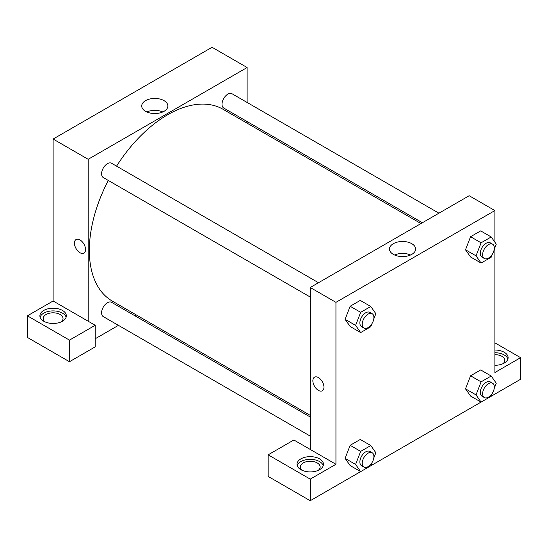 <?xml version="1.0" encoding="UTF-8"?>
<svg xmlns="http://www.w3.org/2000/svg" width="548" height="548" viewBox="0 0 548 548"><rect width="100%" height="100%" fill="white"/><g stroke="black" fill="none" stroke-linecap="round" stroke-linejoin="round"><path stroke-width="0.82" d="M27.4 315.833L27.4 337.431L69.473 361.721L69.473 340.13L27.4 315.833L53.115 300.989L53.115 139.048L212.055 47.279L247.121 67.52L247.121 102.462M43.765 310.435A13.221 7.631 180 0 1 58.17 308.784A13.221 7.631 180 0 1 66.335 315.833A13.221 7.631 180 0 1 53.115 323.471A13.221 7.631 180 0 1 39.888 315.833A13.221 7.631 180 0 1 43.765 310.435M53.115 300.989L95.188 325.279L69.473 340.13M66.123 317.182A13.221 7.631 0 0 0 57.067 311.25A13.221 7.631 0 0 0 43.765 313.134A13.221 7.631 0 0 0 40.1 317.182M45.1 321.909A9.919 5.727 180 0 1 43.196 318.532A9.919 5.727 180 0 1 49.32 313.244A9.919 5.727 180 0 1 60.122 314.484A9.919 5.727 180 0 1 63.027 318.532A9.919 5.727 180 0 1 61.123 321.909M95.188 325.279L95.188 346.877L69.473 361.721M247.121 121.546L247.121 123.19M164.037 111.326A13.077 7.549 180 0 1 149.789 112.957A13.077 7.549 180 0 1 141.713 105.983A13.077 7.549 180 0 1 154.789 98.434A13.077 7.549 180 0 1 167.866 105.983A13.077 7.549 180 0 1 164.037 111.326M88.173 321.231L88.173 159.29L53.115 139.048M88.173 159.29L247.121 67.52M162.79 111.956A13.077 7.549 0 0 0 146.789 111.956M136.383 314.997L134.959 315.812M118.43 325.354L95.188 338.78M76.069 239.538A7.85 4.535 -120 0 0 74.864 245.826A7.85 4.535 -120 0 0 79.994 252.744A7.85 4.535 60 0 1 74.864 245.826A7.85 4.535 60 0 1 76.069 239.538A7.85 4.535 60 0 1 83.919 244.066A7.85 4.535 60 0 1 83.919 253.135A7.85 4.535 60 0 1 79.994 252.744A7.85 4.535 -120 0 0 83.919 253.135M310.23 297.037L103.305 177.566A8.261 4.774 -60 0 1 103.305 168.024A8.261 4.774 -60 0 1 111.566 163.256L318.498 282.72M310.23 436.092L103.305 316.621A8.261 4.774 -60 0 1 103.305 307.079A8.261 4.774 -60 0 1 111.566 302.311L310.23 417.007M422.392 222.741L223.728 108.038A8.261 4.774 -60 0 1 223.728 98.496A8.261 4.774 -60 0 1 231.989 93.729L438.921 213.193M310.23 415.363L112.278 301.078A110.737 63.938 -60 0 1 108.299 180.45M116.566 166.14A110.737 63.938 -60 0 1 223.015 109.271L420.967 223.557M310.23 449.435L293.865 439.989L268.157 454.833L310.23 479.123L335.945 464.279L310.23 449.435L310.23 287.495L469.177 195.725L494.885 210.569L494.885 242.195M268.157 454.833L268.157 476.424L310.23 500.721L360.639 471.616L355.597 464.43L360.659 451.388L370.784 445.545L375.846 452.744L373.763 458.101M370.797 465.752L481.062 402.088L476.027 394.903L481.082 381.86L491.207 376.017L496.269 383.216L494.186 388.573M491.22 396.225L520.6 379.264L520.6 357.673L494.885 372.517L494.885 247.717M494.885 354.645A9.919 5.727 180 0 1 501.9 356.323A9.919 5.727 180 0 1 504.804 360.372A9.919 5.727 180 0 1 502.9 363.742M507.9 359.022A13.221 7.631 0 0 0 494.885 352.734M494.885 350.035A13.221 7.631 180 0 1 508.112 357.673A13.221 7.631 180 0 1 494.885 365.304M302.215 470.355A9.919 5.727 180 0 1 300.311 466.978A9.919 5.727 180 0 1 310.23 461.258A9.919 5.727 180 0 1 320.148 466.978A9.919 5.727 180 0 1 318.244 470.355M323.245 465.629A13.221 7.631 0 0 0 314.189 459.697A13.221 7.631 0 0 0 300.879 461.58A13.221 7.631 0 0 0 297.215 465.629M300.879 458.882A13.221 7.631 180 0 1 315.292 457.231A13.221 7.631 180 0 1 323.45 464.279A13.221 7.631 180 0 1 310.23 471.917A13.221 7.631 180 0 1 297.009 464.279A13.221 7.631 180 0 1 300.879 458.882M310.23 479.123L310.23 500.721M494.885 342.829L520.6 357.673M481.082 381.86L470.568 375.791L480.685 369.941L470.568 375.791L465.505 388.833L470.568 396.033L465.505 388.833L476.027 394.903M492.433 254.053L491.207 257.204L481.082 263.047L470.568 256.978L465.492 249.792L470.568 236.729L480.685 230.886L470.568 236.729L481.082 242.805L491.207 236.962L496.269 244.161L494.186 249.518M372.003 323.58L370.784 326.731L360.659 332.574L350.145 326.505L345.069 319.32L350.145 306.257L360.262 300.414L350.145 306.257L360.659 312.333L370.784 306.49L375.846 313.689L373.763 319.046M360.659 451.388L350.145 445.312L360.262 439.469L350.145 445.312L345.082 458.361L350.145 465.56L345.082 458.361L355.597 464.43M335.945 464.279L335.945 302.338L494.885 210.569M411.808 243.696A13.077 7.549 180 0 1 415.637 249.032A13.077 7.549 180 0 1 402.561 256.58A13.077 7.549 180 0 1 389.484 249.032A13.077 7.549 180 0 1 397.553 242.058A13.077 7.549 180 0 1 411.808 243.696M335.945 302.338L310.23 287.495M410.562 255.005A13.077 7.549 0 0 0 394.56 255.005M314.49 377.182A7.85 4.535 -120 0 0 313.285 383.477A7.85 4.535 -120 0 0 318.415 390.395A7.85 4.535 60 0 1 313.285 383.477A7.85 4.535 60 0 1 314.484 377.188A7.85 4.535 60 0 1 322.334 381.716A7.85 4.535 60 0 1 322.334 390.786A7.85 4.535 60 0 1 318.409 390.395A7.85 4.535 -120 0 0 322.34 390.786M360.659 332.574L355.597 325.375L360.659 312.333M372.188 313.723L369.852 312.374A8.261 4.774 120 0 0 363.482 314.586A8.261 4.774 120 0 0 359.878 322.902A8.261 4.774 120 0 0 361.591 326.69L363.927 328.04A8.261 4.774 120 0 0 372.188 323.265A8.261 4.774 120 0 0 372.188 313.723A8.261 4.774 120 0 0 365.824 315.936A8.261 4.774 120 0 0 362.214 324.252A8.261 4.774 120 0 0 363.927 328.04M350.145 326.505L345.082 319.299L355.597 325.375M370.784 306.49L360.262 300.414M481.082 263.047L476.027 255.848L481.082 242.805M492.618 244.196L490.275 242.846A8.261 4.774 120 0 0 483.911 245.059A8.261 4.774 120 0 0 480.301 253.382A8.261 4.774 120 0 0 482.014 257.163L484.35 258.512A8.261 4.774 120 0 0 492.618 253.738A8.261 4.774 120 0 0 492.618 244.196A8.261 4.774 120 0 0 486.247 246.408A8.261 4.774 120 0 0 482.637 254.731A8.261 4.774 120 0 0 484.35 258.512M470.568 256.978L465.505 249.778L476.027 255.848M491.207 236.962L480.685 230.886M372.003 462.635L370.784 465.786L360.659 471.629L350.145 465.56M372.188 452.778L369.852 451.429A8.261 4.774 120 0 0 363.482 453.641A8.261 4.774 120 0 0 359.878 461.964A8.261 4.774 120 0 0 361.591 465.745L363.927 467.095A8.261 4.774 120 0 0 372.188 462.32A8.261 4.774 120 0 0 372.188 452.778A8.261 4.774 120 0 0 365.824 454.991A8.261 4.774 120 0 0 362.214 463.313A8.261 4.774 120 0 0 363.927 467.095M370.784 445.545L360.262 439.469M492.433 393.108L491.207 396.259L481.082 402.102L470.568 396.033M492.618 383.251L490.275 381.901A8.261 4.774 120 0 0 483.911 384.121A8.261 4.774 120 0 0 480.301 392.437A8.261 4.774 120 0 0 482.014 396.218L484.35 397.567A8.261 4.774 120 0 0 492.618 392.793A8.261 4.774 120 0 0 492.618 383.251A8.261 4.774 120 0 0 486.247 385.47A8.261 4.774 120 0 0 482.637 393.786A8.261 4.774 120 0 0 484.35 397.567M491.207 376.017L480.685 369.941"/></g></svg>
